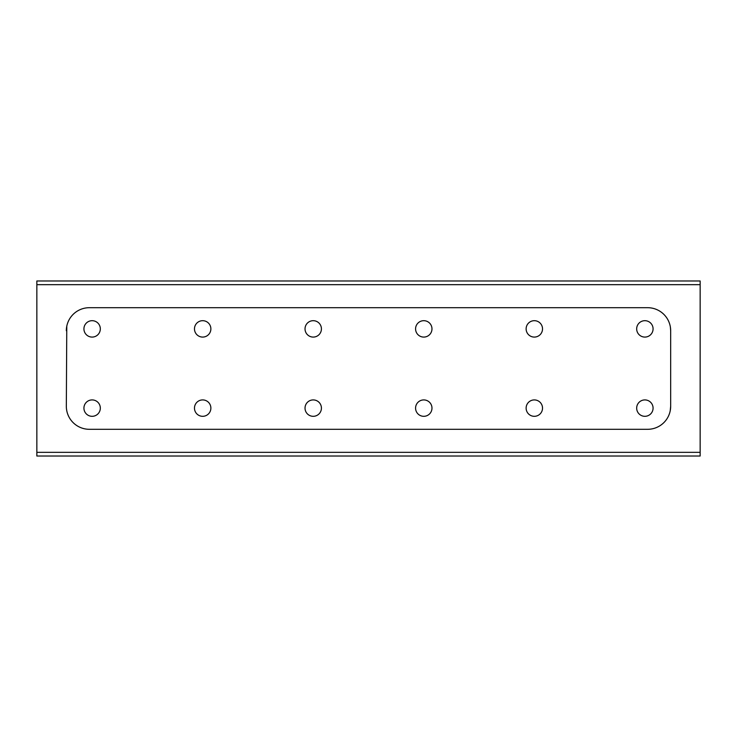 <?xml version="1.0" encoding="UTF-8"?>
<svg xmlns="http://www.w3.org/2000/svg" width="737" height="737" viewBox="0 0 737 737"><rect width="100%" height="100%" fill="white"/><g stroke="black" fill="none" stroke-linecap="round" stroke-linejoin="round"><path stroke-width="1.11" d="M202.675 337.085A8.199 8.199 0 0 1 194.476 328.886A8.199 8.199 0 0 1 202.675 320.687A8.199 8.199 0 0 1 210.874 328.886A8.199 8.199 0 0 1 202.675 337.085M313.225 337.085A8.199 8.199 0 0 1 305.026 328.886A8.199 8.199 0 0 1 313.225 320.687A8.199 8.199 0 0 1 321.424 328.886A8.199 8.199 0 0 1 313.225 337.085M423.775 337.085A8.199 8.199 0 0 1 415.576 328.886A8.199 8.199 0 0 1 423.775 320.687A8.199 8.199 0 0 1 431.974 328.886A8.199 8.199 0 0 1 423.775 337.085M534.325 337.085A8.199 8.199 0 0 1 526.126 328.886A8.199 8.199 0 0 1 534.325 320.687A8.199 8.199 0 0 1 542.524 328.886A8.199 8.199 0 0 1 534.325 337.085M534.325 416.313A8.199 8.199 0 0 1 526.126 408.114A8.199 8.199 0 0 1 534.325 399.915A8.199 8.199 0 0 1 542.524 408.114A8.199 8.199 0 0 1 534.325 416.313M423.775 416.313A8.199 8.199 0 0 1 415.576 408.114A8.199 8.199 0 0 1 423.775 399.915A8.199 8.199 0 0 1 431.974 408.114A8.199 8.199 0 0 1 423.775 416.313M313.225 416.313A8.199 8.199 0 0 1 305.026 408.114A8.199 8.199 0 0 1 313.225 399.915A8.199 8.199 0 0 1 321.424 408.114A8.199 8.199 0 0 1 313.225 416.313M202.675 416.313A8.199 8.199 0 0 1 194.476 408.114A8.199 8.199 0 0 1 202.675 399.915A8.199 8.199 0 0 1 210.874 408.114A8.199 8.199 0 0 1 202.675 416.313M92.125 337.085A8.199 8.199 0 0 1 83.926 328.886A8.199 8.199 0 0 1 92.125 320.687A8.199 8.199 0 0 1 100.324 328.886A8.199 8.199 0 0 1 92.125 337.085M644.875 416.313A8.199 8.199 0 0 1 636.676 408.114A8.199 8.199 0 0 1 644.875 399.915A8.199 8.199 0 0 1 653.074 408.114A8.199 8.199 0 0 1 644.875 416.313M644.875 337.085A8.199 8.199 0 0 1 636.676 328.886A8.199 8.199 0 0 1 644.875 320.687A8.199 8.199 0 0 1 653.074 328.886A8.199 8.199 0 0 1 644.875 337.085M92.125 416.313A8.199 8.199 0 0 1 83.926 408.114A8.199 8.199 0 0 1 92.125 399.915A8.199 8.199 0 0 1 100.324 408.114A8.199 8.199 0 0 1 92.125 416.313M670.67 406.271L670.219 410.804L670.67 406.271A23.031 23.031 0 0 1 647.639 429.303L89.361 429.303A23.031 23.031 0 0 1 66.33 406.271L66.781 326.196A23.031 23.031 0 0 1 89.361 307.697L647.639 307.697A23.031 23.031 0 0 1 670.67 330.729L670.67 406.271M670.384 327.108L670.67 330.729L670.384 327.108M66.616 409.892L66.892 411.31A23.031 23.031 0 0 0 89.361 429.303M700.15 284.666L700.15 280.981L36.85 280.981L36.85 456.019L700.15 456.019L700.15 284.666L36.85 284.666M36.85 452.334L700.15 452.334M66.56 327.477L66.33 330.729A23.031 23.031 0 0 1 89.361 307.697M647.639 429.303A23.031 23.031 0 0 0 670.219 410.804M670.108 325.69A23.031 23.031 0 0 0 647.639 307.697"/></g></svg>
